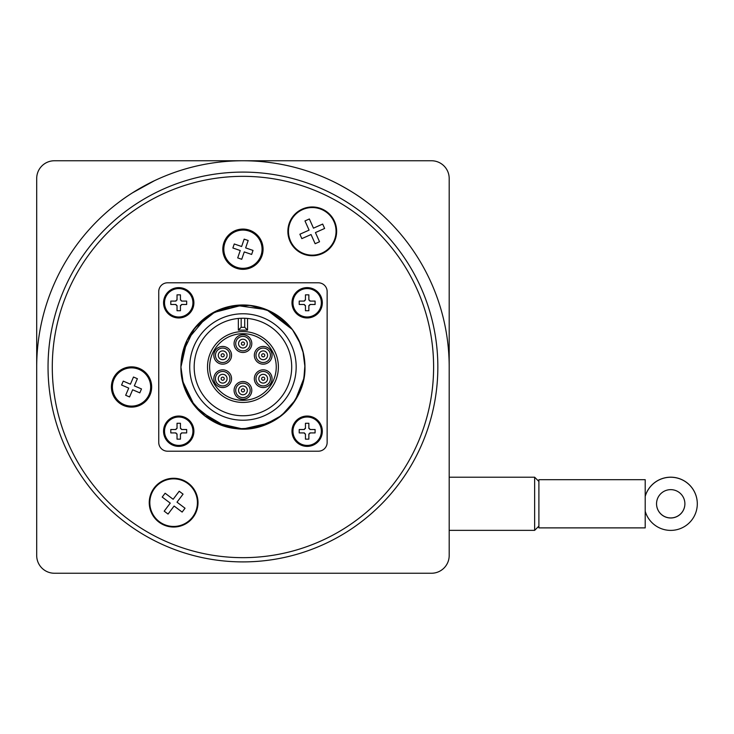 <?xml version="1.0" encoding="UTF-8"?>
<svg xmlns="http://www.w3.org/2000/svg" width="734" height="734" viewBox="0 0 734 734"><rect width="100%" height="100%" fill="white"/><g stroke="black" fill="none" stroke-linecap="round" stroke-linejoin="round"><path stroke-width="1.1" d="M289.994 241.284A24.378 24.378 0 0 0 322.189 253.615A24.378 24.378 0 0 0 334.521 221.411A24.378 24.378 0 0 0 302.325 209.08A24.378 24.378 0 0 0 289.994 241.284M307.179 219.952L309.372 218.971L313.473 228.164L322.666 224.063L324.63 228.467L315.437 232.568L319.538 241.752L315.143 243.725L311.042 234.531L301.848 238.633L299.885 234.229L309.078 230.127L304.977 220.934L307.179 219.952M158.966 522.131A24.378 24.378 0 0 0 193.106 517.314A24.378 24.378 0 0 0 188.289 483.174A24.378 24.378 0 0 0 154.149 487.991A24.378 24.378 0 0 0 158.966 522.131M163.664 495.147L165.113 493.23L173.151 499.276L179.206 491.239L183.06 494.138L177.004 502.175L185.041 508.231L182.142 512.084L174.105 506.029L168.049 514.066L164.205 511.167L170.251 503.129L162.214 497.074L163.664 495.147M123.587 405.48A20.13 20.13 0 0 0 150.03 394.929A20.13 20.13 0 0 0 139.469 368.486A20.13 20.13 0 0 0 113.036 379.047A20.13 20.13 0 0 0 123.587 405.48M122.413 383.075L123.248 381.12L130.413 384.194L133.487 377.028L137.396 378.707L134.322 385.873L141.488 388.947L139.809 392.855L132.643 389.782L129.569 396.947L125.661 395.268L128.734 388.103L121.569 385.029L122.413 383.075M236.394 268.24A20.13 20.13 0 0 0 261.974 255.753A20.13 20.13 0 0 0 249.487 230.173A20.13 20.13 0 0 0 223.907 242.66A20.13 20.13 0 0 0 236.394 268.24M233.559 245.982L234.256 243.972L241.624 246.505L244.156 239.137L248.184 240.513L245.642 247.89L253.019 250.422L251.634 254.441L244.266 251.909L241.725 259.286L237.706 257.9L240.238 250.523L232.871 247.991L233.559 245.982M308.931 305.454A1.413 1.413 0 0 0 308.858 305.904L308.858 310.73L305.454 310.73L305.454 305.904A1.413 1.413 0 0 0 305.381 305.454M304.491 304.564A1.413 1.413 0 0 0 304.041 304.491L305.454 305.904M304.041 304.491L299.215 304.491L299.215 301.087L304.041 301.087A1.413 1.413 0 0 0 304.491 301.013M305.381 300.123A1.413 1.413 0 0 0 305.454 299.674L304.041 301.087M305.454 299.674L305.454 294.848L308.858 294.848L308.858 299.674A1.413 1.413 0 0 0 308.931 300.123M309.821 301.013A1.413 1.413 0 0 0 310.271 301.087L308.858 299.674M310.271 301.087L315.097 301.087L315.097 304.491L310.271 304.491A1.413 1.413 0 0 0 309.821 304.564M308.858 305.904L310.271 304.491M291.985 302.784A15.166 15.166 0 0 0 314.739 315.923A15.166 15.166 0 0 0 314.739 289.655A15.166 15.166 0 0 0 291.985 302.784M180.509 433.877A1.413 1.413 0 0 0 180.436 434.326L180.436 439.152L177.032 439.152L177.032 434.326A1.413 1.413 0 0 0 176.958 433.877M176.068 432.987A1.413 1.413 0 0 0 175.609 432.913L177.032 434.326M175.609 432.913L170.793 432.913L170.793 429.509L175.609 429.509A1.413 1.413 0 0 0 176.059 429.436M176.958 428.546A1.413 1.413 0 0 0 177.032 428.096L175.609 429.509M177.032 428.096L177.032 423.27L180.436 423.27L180.436 428.096A1.413 1.413 0 0 0 180.509 428.546M181.399 429.436A1.413 1.413 0 0 0 181.848 429.509L180.436 428.096M181.848 429.509L186.665 429.509L186.665 432.913L181.848 432.913A1.413 1.413 0 0 0 181.399 432.987M180.436 434.326L181.848 432.913M163.563 431.216A15.166 15.166 0 0 0 186.317 444.345A15.166 15.166 0 0 0 186.317 418.077A15.166 15.166 0 0 0 163.563 431.216M209.63 367A33.314 33.314 0 0 1 259.597 338.154A33.314 33.314 0 0 1 259.597 395.846A33.314 33.314 0 0 1 209.63 367M207.511 367A35.434 35.434 0 0 0 260.662 397.69A35.434 35.434 0 0 0 260.662 336.31A35.434 35.434 0 0 0 207.511 367M213.833 378.698A8.863 8.863 0 0 1 227.118 371.019A8.863 8.863 0 0 1 227.118 386.368A8.863 8.863 0 0 1 213.833 378.698M213.833 355.302A8.863 8.863 0 0 1 227.118 347.632A8.863 8.863 0 0 1 227.118 362.981A8.863 8.863 0 0 1 213.833 355.302M234.082 343.613A8.863 8.863 0 0 1 247.376 335.943A8.863 8.863 0 0 1 247.376 351.283A8.863 8.863 0 0 1 234.082 343.613M254.34 355.302A8.863 8.863 0 0 1 267.626 347.632A8.863 8.863 0 0 1 267.626 362.981A8.863 8.863 0 0 1 254.34 355.302M254.34 378.698A8.863 8.863 0 0 1 267.626 371.019A8.863 8.863 0 0 1 267.626 386.368A8.863 8.863 0 0 1 254.34 378.698M234.082 390.387A8.863 8.863 0 0 1 247.376 382.717A8.863 8.863 0 0 1 247.376 398.057A8.863 8.863 0 0 1 234.082 390.387M247.551 318.455A48.765 48.765 0 0 1 291.609 370.074A48.765 48.765 0 0 1 241.403 415.738A48.765 48.765 0 0 1 194.18 367A48.765 48.765 0 0 1 247.551 318.455L244.716 318.272L244.716 327.309L247.551 330.144L247.551 318.455L247.551 330.144L238.339 330.144L238.339 318.455L241.174 318.272L241.174 327.309L238.339 330.144M259.588 384.955A7.23 7.23 0 0 0 270.424 378.698A7.23 7.23 0 0 0 259.588 372.432A7.23 7.23 0 0 0 259.588 384.955M266.809 361.568A7.23 7.23 0 0 0 266.809 349.045A7.23 7.23 0 0 0 255.973 355.302A7.23 7.23 0 0 0 266.809 361.568M250.175 343.613A7.23 7.23 0 0 0 239.33 337.346A7.23 7.23 0 0 0 239.33 349.87A7.23 7.23 0 0 0 250.175 343.613M226.301 349.045A7.23 7.23 0 0 0 215.457 355.302A7.23 7.23 0 0 0 226.301 361.568A7.23 7.23 0 0 0 226.301 349.045M219.071 372.432A7.23 7.23 0 0 0 219.071 384.955A7.23 7.23 0 0 0 229.916 378.698A7.23 7.23 0 0 0 219.071 372.432M262.423 380.047A1.56 1.56 0 0 1 263.46 377.157A1.56 1.56 0 0 1 264.662 379.221A1.56 1.56 0 0 1 262.423 380.047M258.808 378.698A4.395 4.395 0 0 0 265.396 382.497A4.395 4.395 0 0 0 265.396 374.891A4.395 4.395 0 0 0 258.808 378.698A4.395 4.395 0 0 0 265.396 382.497A4.395 4.395 0 0 0 265.396 374.891A4.395 4.395 0 0 0 258.808 378.698M258.808 355.302A4.395 4.395 0 0 0 265.396 359.109A4.395 4.395 0 0 0 265.396 351.503A4.395 4.395 0 0 0 258.808 355.302A4.395 4.395 0 0 0 265.396 359.109A4.395 4.395 0 0 0 265.396 351.503A4.395 4.395 0 0 0 258.808 355.302M261.643 355.284A1.56 1.56 0 0 1 263.983 353.962A1.56 1.56 0 0 1 263.974 356.66A1.56 1.56 0 0 1 261.643 355.284M238.55 343.613A4.395 4.395 0 0 0 242.945 348.008A4.395 4.395 0 0 0 247.34 343.613A4.395 4.395 0 0 0 242.945 339.218A4.395 4.395 0 0 0 238.55 343.613A4.395 4.395 0 0 0 242.945 348.008A4.395 4.395 0 0 0 247.34 343.613A4.395 4.395 0 0 0 242.945 339.218A4.395 4.395 0 0 0 238.55 343.613M223.466 353.953A1.56 1.56 0 0 1 223.475 356.651A1.56 1.56 0 0 1 221.127 355.32A1.56 1.56 0 0 1 223.466 353.953M218.292 355.302A4.395 4.395 0 0 0 224.888 359.109A4.395 4.395 0 0 0 224.888 351.503A4.395 4.395 0 0 0 218.292 355.302A4.395 4.395 0 0 0 224.888 359.109A4.395 4.395 0 0 0 224.888 351.503A4.395 4.395 0 0 0 218.292 355.302M218.292 378.698A4.395 4.395 0 0 0 224.888 382.497A4.395 4.395 0 0 0 224.888 374.891A4.395 4.395 0 0 0 218.292 378.698A4.395 4.395 0 0 0 224.888 382.497A4.395 4.395 0 0 0 224.888 374.891A4.395 4.395 0 0 0 218.292 378.698M235.715 390.387A7.23 7.23 0 0 0 246.56 396.654A7.23 7.23 0 0 0 246.56 384.13A7.23 7.23 0 0 0 235.715 390.387M238.55 390.387A4.395 4.395 0 0 0 245.138 394.195A4.395 4.395 0 0 0 245.138 386.579A4.395 4.395 0 0 0 238.55 390.387A4.395 4.395 0 0 0 245.138 394.195A4.395 4.395 0 0 0 245.138 386.579A4.395 4.395 0 0 0 238.55 390.387M181.436 374.946L180.931 367A62.014 62.014 0 0 0 273.947 420.71A62.014 62.014 0 0 0 273.947 313.29A62.014 62.014 0 0 0 180.931 367L181.858 356.284M186.876 340.503L194.602 328.153L216.035 311.124L242.945 304.986L248.633 305.252M181.28 360.366L184.509 346.219A62.014 62.014 0 0 1 207.08 316.409L212.943 312.721L242.945 304.986L247.459 305.151M302.94 351.292L304.959 367C306.023 402.718 271.369 433.684 235.999 428.628C205.502 425.839 180.28 397.626 180.931 367A62.014 62.014 0 0 1 181.417 359.247M200.804 321.492L207.3 316.253A62.014 62.014 0 0 1 215.723 311.28M218.301 310.087A62.014 62.014 0 0 1 222.393 308.491M218.915 309.831L233.073 305.775A62.014 62.014 0 0 1 253.047 305.812M248.083 305.197L260.396 307.491A62.014 62.014 0 0 1 261.02 307.674L273.277 312.913A62.014 62.014 0 0 1 280.48 317.629M267.002 309.84A62.014 62.014 0 0 1 267.589 310.087M278.59 316.253L289.545 326.079A62.014 62.014 0 0 1 291.288 328.153M284.755 321.189L291.517 328.447A62.014 62.014 0 0 1 297.784 338.053M292.536 329.768L300.564 344.081A62.014 62.014 0 0 1 304.931 365.027L303.885 378.45M302.27 385.056L296.692 397.938A62.014 62.014 0 0 1 276.736 418.995L269.864 422.885L249.982 428.619L256.744 427.463M275.92 419.527L269.855 422.876L260.643 426.436A62.014 62.014 0 0 1 253.074 428.179L237.669 428.794A62.014 62.014 0 0 1 223.998 426.05L216.035 422.885L207.529 417.912M219.319 424.335L206.254 417.004A62.014 62.014 0 0 1 198.308 410.049L193.409 404.315M196.703 408.324L190.427 399.993L186.977 393.708A62.014 62.014 0 0 1 184.537 387.846M183.372 349.76L187.216 339.796M227.723 306.876L236.036 305.372M258.295 306.913L264.754 308.941M199.694 411.444L191.693 401.929M270.415 311.399L277.278 315.354M294.288 332.227L294.995 333.273M304.142 356.944L304.959 367L304.491 374.597M300.289 390.607L296.343 398.525M295.839 399.369L291.361 405.728M280.452 416.389L272.938 421.27M271.387 422.096L263.258 425.582M253.331 428.133L237.733 428.784M222.466 425.536L212.952 421.27M211.245 420.298L208.493 418.554M303.94 378.212L295.426 399.966L281.608 415.49L263.414 425.5L242.945 429.014L222.475 425.5L204.272 415.481L190.464 399.975L182.482 380.799L180.931 367L181.069 362.853M181.463 358.898L184.491 346.283M194.345 328.483L199.088 323.143L205.052 317.914M249.542 305.335L263.423 308.464M298.674 339.796L303.445 353.393M181.656 357.504L184.271 346.907M190.455 333.979L198.675 323.566M215.603 311.335L222.319 308.519M235.605 305.417L242.945 304.977L251.239 305.546M192.189 331.364L201.859 320.547M218.126 310.161L229.448 306.473M275.736 314.363L286.499 322.85M299.857 342.356L302.491 349.668M300.16 390.901L292.49 404.296M277.287 418.628L269.855 422.876L242.954 429.014M242.908 429.014L216.035 422.876L194.455 405.663L182.482 380.799L180.931 367L187.069 340.09L207.08 316.409M233.788 305.665L235.999 305.372L266.671 309.702L292.38 329.557M303.628 354.219L304.922 364.991M302.94 382.68L297.215 396.993M288.003 409.6L277.415 418.545M277.085 418.756L256.744 427.463L246.422 428.913M230.843 427.821L225.778 426.592L199.088 410.847L192.372 402.883M184.858 388.708L183.353 384.166L180.931 367L182.482 353.201L194.455 328.337L209.97 314.519L229.146 306.537L249.881 305.408L269.855 311.124L291.426 328.337L295.811 334.585M303.445 353.403L304.922 364.936L303.454 353.421M304.885 370.028L303.408 380.799L301.004 388.791M294.536 401.406L288.434 409.15M181.858 377.698L180.922 367L182.482 353.201L183.656 348.833M205.107 317.868L209.126 315.024M209.988 314.464L222.466 308.464L227.32 306.986M231.669 306.023L242.945 304.986M268.185 310.354L269.855 311.124M289.921 326.52L291.426 328.337M184.656 388.167L181.518 375.524M180.931 367L182.482 353.201L184.794 345.466M187.335 339.567L194.106 328.777M260.423 307.5L266.047 309.454M304.959 367.037L304.527 374.193M291.426 405.663L283.278 414.077M216.035 422.876L209.878 419.453M187.078 393.91L183.876 385.873M52.288 367A190.647 190.647 0 0 1 338.273 201.887A190.647 190.647 0 0 1 338.273 532.113A190.647 190.647 0 0 1 52.288 367M48.04 367A194.905 194.905 0 0 0 340.392 535.792A194.905 194.905 0 0 0 340.392 198.208A194.905 194.905 0 0 0 48.04 367M670.72 489.642A14.175 14.175 180 0 0 656.545 503.818A14.175 14.175 180 0 0 670.72 517.993A14.175 14.175 180 0 0 684.895 503.818A14.175 14.175 180 0 0 670.72 489.642M656.545 503.79A14.175 14.175 180 0 0 670.72 517.929A14.175 14.175 180 0 0 684.895 503.79M538.894 479.687L645.204 479.687L645.204 527.884L538.894 527.884L538.894 479.687M538.894 481.458L534.646 477.21L534.646 530.361L449.19 530.361M178.729 317.96A15.166 15.166 0 0 0 191.868 295.206A15.166 15.166 0 0 0 165.6 295.206A15.166 15.166 0 0 0 178.729 317.96A15.166 15.166 0 0 0 191.868 295.206A15.166 15.166 0 0 0 165.6 295.206A15.166 15.166 0 0 0 178.729 317.96M180.509 305.454A1.413 1.413 0 0 0 180.436 305.904L180.436 310.73L177.032 310.73L177.032 305.904A1.413 1.413 0 0 0 176.958 305.454M176.068 304.564A1.413 1.413 0 0 0 175.609 304.491L177.032 305.904M175.609 304.491L170.793 304.491L170.793 301.087L175.609 301.087A1.413 1.413 0 0 0 176.059 301.013M176.958 300.123A1.413 1.413 0 0 0 177.032 299.674L175.609 301.087M177.032 299.674L177.032 294.848L180.436 294.848L180.436 299.674A1.413 1.413 0 0 0 180.509 300.123M181.399 301.013A1.413 1.413 0 0 0 181.848 301.087L180.436 299.674M181.848 301.087L186.665 301.087L186.665 304.491L181.848 304.491A1.413 1.413 0 0 0 181.399 304.564M180.436 305.904L181.848 304.491M307.151 446.382A15.166 15.166 0 0 0 320.29 423.628A15.166 15.166 0 0 0 294.022 423.628A15.166 15.166 0 0 0 307.151 446.382A15.166 15.166 0 0 0 320.29 423.628A15.166 15.166 0 0 0 294.022 423.628A15.166 15.166 0 0 0 307.151 446.382M308.931 433.877A1.413 1.413 0 0 0 308.858 434.326L308.858 439.152L305.454 439.152L305.454 434.326A1.413 1.413 0 0 0 305.381 433.877M304.491 432.987A1.413 1.413 0 0 0 304.041 432.913L305.454 434.326M304.041 432.913L299.215 432.913L299.215 429.509L304.041 429.509A1.413 1.413 0 0 0 304.491 429.436M305.381 428.546A1.413 1.413 0 0 0 305.454 428.096L304.041 429.509M305.454 428.096L305.454 423.27L308.858 423.27L308.858 428.096A1.413 1.413 0 0 0 308.931 428.546M309.821 429.436A1.413 1.413 0 0 0 310.271 429.509L308.858 428.096M310.271 429.509L315.097 429.509L315.097 432.913L310.271 432.913A1.413 1.413 0 0 0 309.821 432.987M308.858 434.326L310.271 432.913M315.097 429.509L315.097 432.913M305.454 423.27L308.858 423.27M299.215 432.913L299.215 429.509M308.858 439.152L305.454 439.152M186.665 301.087L186.665 304.491M177.032 294.848L180.436 294.848M170.793 304.491L170.793 301.087M180.436 310.73L177.032 310.73M54.417 160.755L431.473 160.755A17.717 17.717 0 0 1 449.19 178.472L449.19 555.528A17.717 17.717 0 0 1 431.473 573.245L54.417 573.245A17.717 17.717 0 0 1 36.7 555.528L36.7 178.472A17.717 17.717 0 0 1 54.417 160.755M36.7 367A206.245 206.245 0 0 1 242.945 160.755A206.245 206.245 0 0 1 449.19 367M366.972 202.217C350.962 189.858 331.245 180.518 331.539 180.757C331.245 180.518 350.962 189.858 366.972 202.217C350.962 189.858 331.245 180.518 331.539 180.757C331.245 180.518 350.962 189.858 366.972 202.217M132.45 192.849L154.351 180.757M118.917 202.217C134.918 189.858 154.645 180.518 154.351 180.757C154.645 180.518 134.918 189.858 118.917 202.217M645.204 496.377A26.58 26.58 0 0 1 697.3 503.818L697.3 503.763A26.58 26.58 180 0 0 645.204 496.322M697.3 503.818A26.58 26.58 0 0 1 645.204 511.259M327.144 442.409A8.79 8.79 0 0 1 318.354 451.199L167.535 451.199A8.79 8.79 0 0 1 158.746 442.409L158.746 291.591A8.79 8.79 0 0 1 167.535 282.801L318.354 282.801A8.79 8.79 0 0 1 327.144 291.591L327.144 442.409M170.793 432.913L170.793 429.509M180.436 439.152L177.032 439.152M186.665 429.509L186.665 432.913M177.032 423.27L180.436 423.27M299.215 304.491L299.215 301.087M308.858 310.73L305.454 310.73M315.097 301.087L315.097 304.491M305.454 294.848L308.858 294.848M234.256 243.972L241.624 246.505L244.156 239.137M237.706 257.9L240.238 250.523L232.871 247.991M251.634 254.441L244.266 251.909L241.725 259.286M248.184 240.513L245.642 247.89L253.019 250.422M123.248 381.12L130.413 384.194L133.487 377.028M125.661 395.268L128.734 388.103L121.569 385.029M139.809 392.855L132.643 389.782L129.569 396.947M137.396 378.707L134.322 385.873L141.488 388.947M173.151 499.276L179.206 491.239L183.06 494.138M170.251 503.129L162.214 497.074L165.113 493.23M174.105 506.029L168.049 514.066L164.205 511.167M177.004 502.175L185.041 508.231L182.142 512.084M322.666 224.063L324.63 228.467L315.437 232.568L319.538 241.752L315.143 243.725L311.042 234.531L301.848 238.633L299.885 234.229L309.078 230.127L304.977 220.934L309.372 218.971L313.473 228.164L322.666 224.063M290.526 241.046A23.791 23.791 0 0 1 317.73 208.19A23.791 23.791 0 0 1 330.584 246.523A23.791 23.791 0 0 1 290.526 241.046M159.315 521.663A23.791 23.791 0 0 1 176.509 479.036A23.791 23.791 0 0 1 195.694 511.552A23.791 23.791 0 0 1 159.315 521.663M123.982 404.553A19.121 19.121 0 0 1 112.77 383.276A19.121 19.121 0 0 1 136.542 368.532A19.121 19.121 0 0 1 149.589 393.286A19.121 19.121 0 0 1 123.982 404.553M236.724 267.286A19.121 19.121 0 0 1 223.962 246.899A19.121 19.121 0 0 1 246.578 230.43A19.121 19.121 0 0 1 261.414 254.148A19.121 19.121 0 0 1 236.724 267.286M321.354 302.784A14.203 14.203 0 0 1 293.27 305.775A14.203 14.203 0 0 1 307.151 288.581A14.203 14.203 0 0 1 321.354 302.784M192.932 431.216A14.203 14.203 0 0 1 164.847 434.198A14.203 14.203 0 0 1 178.729 417.013A14.203 14.203 0 0 1 192.932 431.216M241.385 343.613A1.56 1.56 0 0 1 243.725 342.264A1.56 1.56 0 0 1 243.725 344.962A1.56 1.56 0 0 1 241.385 343.613M221.907 377.34A1.56 1.56 0 0 1 224.154 378.166A1.56 1.56 0 0 1 222.943 380.23A1.56 1.56 0 0 1 221.907 377.34M241.385 390.387A1.56 1.56 0 0 1 243.725 389.038A1.56 1.56 0 0 1 243.725 391.736A1.56 1.56 0 0 1 241.385 390.387M189.721 367A53.224 53.224 0 0 1 269.552 320.905A53.224 53.224 0 0 1 269.552 413.095A53.224 53.224 0 0 1 189.721 367M192.932 302.784A14.203 14.203 0 0 1 178.729 316.987A14.203 14.203 0 0 1 164.526 302.784A14.203 14.203 0 0 1 178.729 288.581A14.203 14.203 0 0 1 192.932 302.784M321.354 431.216A14.203 14.203 0 0 1 307.151 445.419A14.203 14.203 0 0 1 292.949 431.216A14.203 14.203 0 0 1 307.151 417.013A14.203 14.203 0 0 1 321.354 431.216M244.716 327.309L241.174 327.309M538.894 526.113L534.646 530.361M534.646 477.21L449.19 477.21"/></g></svg>
